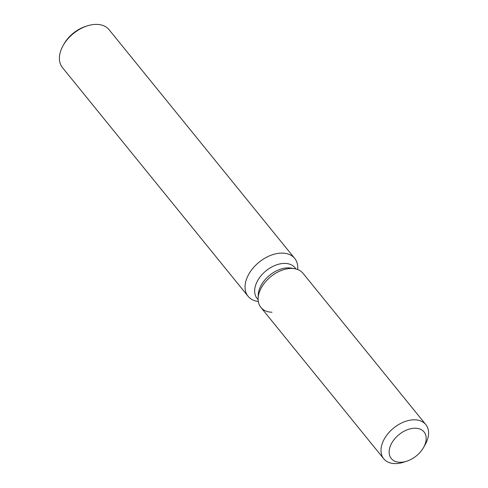 <?xml version="1.0" encoding="UTF-8"?>
<svg xmlns="http://www.w3.org/2000/svg" width="488" height="488" viewBox="0 0 488 488"><rect width="100%" height="100%" fill="white"/><g stroke="black" fill="none" stroke-linecap="round" stroke-linejoin="round"><path stroke-width="0.73" d="M415.398 428.214A21.1 13.731 140.9 0 0 394.212 439.432A21.1 13.731 140.9 0 0 391.291 458.549A21.1 13.731 140.9 0 0 399.94 462.288A21.1 13.731 140.9 0 0 421.132 451.071A21.1 13.731 140.9 0 0 424.054 431.953A21.1 13.731 140.9 0 0 415.398 428.214A21.1 13.731 140.9 0 0 394.212 439.432A21.1 13.731 140.9 0 0 391.291 458.549A21.1 13.731 140.9 0 0 399.94 462.288A21.1 13.731 140.9 0 0 406.65 461.239A21.1 13.731 140.9 0 0 423.529 447.539A21.1 13.731 140.9 0 0 424.054 431.953A21.1 13.731 140.9 0 0 415.398 428.214M423.529 447.539L425.164 444.653A27.102 17.641 140.9 0 0 425.841 424.627L302.975 273.25A27.102 17.641 140.9 0 0 294.715 268.711L291.19 268.107A24.394 15.872 140.9 0 0 288.621 267.863A24.394 15.872 140.9 0 0 258.274 294.825L258.14 298.4A27.102 17.641 140.9 0 0 271.999 312.222M291.19 268.107L294.715 268.711A27.102 17.641 140.9 0 0 291.861 268.443A27.102 17.641 140.9 0 0 258.14 298.4A27.102 17.641 140.9 0 0 260.885 307.409L383.751 458.793A27.102 17.641 140.9 0 0 394.865 463.6A27.102 17.641 140.9 0 0 403.485 462.252L406.65 461.239M296.027 268.986L295.014 267.747A24.394 15.872 140.9 0 0 285.01 263.416A24.394 15.872 140.9 0 0 260.513 276.391A24.394 15.872 140.9 0 0 257.133 298.491L258.146 299.736M297.723 269.522L297.759 268.424A30.03 19.544 140.9 0 0 294.721 258.433A30.03 19.544 140.9 0 0 282.406 253.107A30.03 19.544 140.9 0 0 252.247 269.077A30.03 19.544 140.9 0 0 248.087 296.289A30.03 19.544 140.9 0 0 257.237 301.316L258.317 301.505M294.721 258.433L109.092 29.725A30.03 19.544 140.9 0 0 96.776 24.4A30.03 19.544 140.9 0 0 87.23 25.895A30.03 19.544 140.9 0 0 63.202 45.396A30.03 19.544 140.9 0 0 62.452 67.582L248.087 296.289M87.23 25.895L85.644 26.401A27.029 17.592 140.9 0 0 64.026 43.95L63.202 45.396M294.715 268.711A27.102 17.641 140.9 0 0 291.861 268.443A27.102 17.641 140.9 0 0 258.14 298.4L258.274 294.825M425.841 424.627A27.102 17.641 140.9 0 0 414.727 419.82A27.102 17.641 140.9 0 0 387.509 434.235A27.102 17.641 140.9 0 0 383.751 458.793"/></g></svg>
